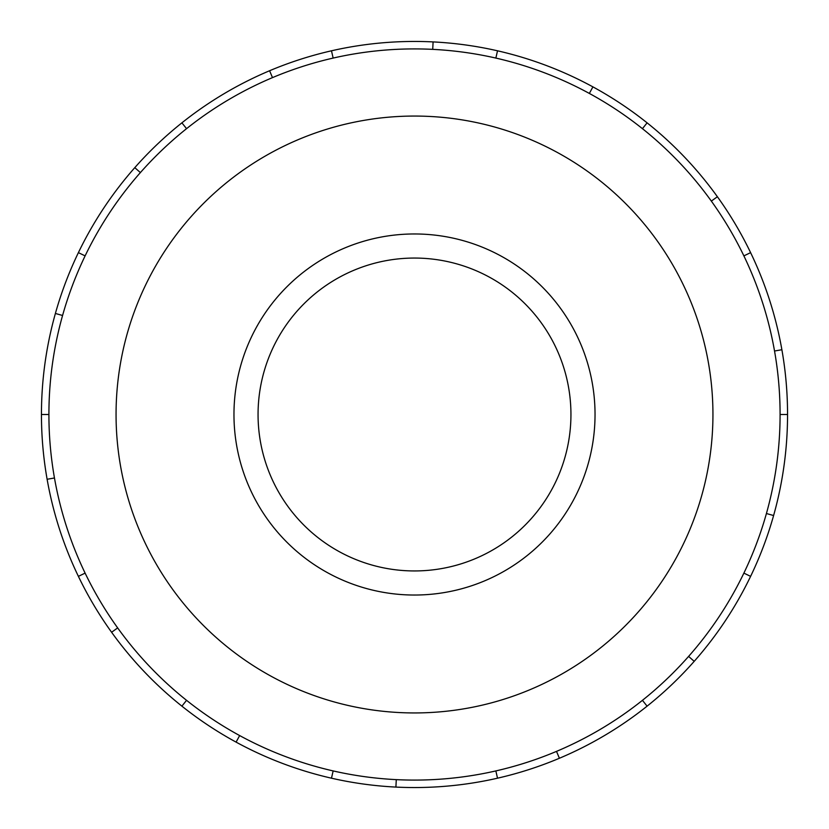 <?xml version="1.0" encoding="UTF-8"?>
<svg xmlns="http://www.w3.org/2000/svg" width="829" height="829" viewBox="0 0 829 829"><rect width="100%" height="100%" fill="white"/><g stroke="black" fill="none" stroke-linecap="round" stroke-linejoin="round"><path stroke-width="1.24" d="M233.965 414.5A180.535 180.535 0 0 0 414.5 595.035A180.535 180.535 0 0 0 595.035 414.5A180.535 180.535 0 0 0 414.5 233.965A180.535 180.535 0 0 0 233.965 414.5M570.943 414.5A156.443 156.443 0 0 1 414.5 570.943A156.443 156.443 0 0 1 258.057 414.5A156.443 156.443 0 0 1 414.5 258.057A156.443 156.443 0 0 1 570.943 414.5M780.089 414.5A365.589 365.589 0 0 0 414.5 48.911A365.589 365.589 0 0 0 48.911 414.5A365.589 365.589 0 0 0 414.5 780.089A365.589 365.589 0 0 0 780.089 414.5L787.55 414.5A373.05 373.05 0 0 1 750.608 576.362L743.882 573.119M712.94 414.5A298.44 298.44 0 0 0 414.5 116.06A298.44 298.44 0 0 0 116.06 414.5A298.44 298.44 0 0 0 414.5 712.94A298.44 298.44 0 0 0 712.94 414.5M54.465 477.981L47.118 479.276A373.05 373.05 0 0 1 750.608 252.638A373.05 373.05 0 0 1 787.55 414.5M62.579 315.486L55.398 313.466M78.392 252.638L85.118 255.881M41.45 414.5L48.911 414.5M140.391 172.598L134.795 167.655M181.903 122.837L186.556 128.671M272.492 77.615L269.591 70.745M331.486 50.807L333.144 58.082M432.728 49.367L433.09 41.916M497.514 50.807L495.856 58.082M589.346 93.428L592.911 86.879M647.097 122.837L642.444 128.671M711.334 201.095L717.396 196.732M750.608 252.638L743.882 255.881M774.535 351.019L781.882 349.724M766.421 513.514L773.602 515.534M688.609 656.402L694.205 661.345A373.05 373.05 0 0 1 647.097 706.163L642.444 700.329M750.608 576.362A373.05 373.05 0 0 1 694.205 661.345M556.508 751.385L559.409 758.255A373.05 373.05 0 0 1 497.514 778.193L495.856 770.918M647.097 706.163A373.05 373.05 0 0 1 559.409 758.255M396.272 779.633L395.91 787.084A373.05 373.05 0 0 1 331.486 778.193L333.144 770.918M497.514 778.193A373.05 373.05 0 0 1 395.91 787.084M239.654 735.572L236.089 742.121A373.05 373.05 0 0 1 181.903 706.163L186.556 700.329M331.486 778.193A373.05 373.05 0 0 1 236.089 742.121M117.666 627.905L111.604 632.268A373.05 373.05 0 0 1 78.392 576.362L85.118 573.119M181.903 706.163A373.05 373.05 0 0 1 111.604 632.268M78.392 576.362A373.05 373.05 0 0 1 47.118 479.276"/></g></svg>
